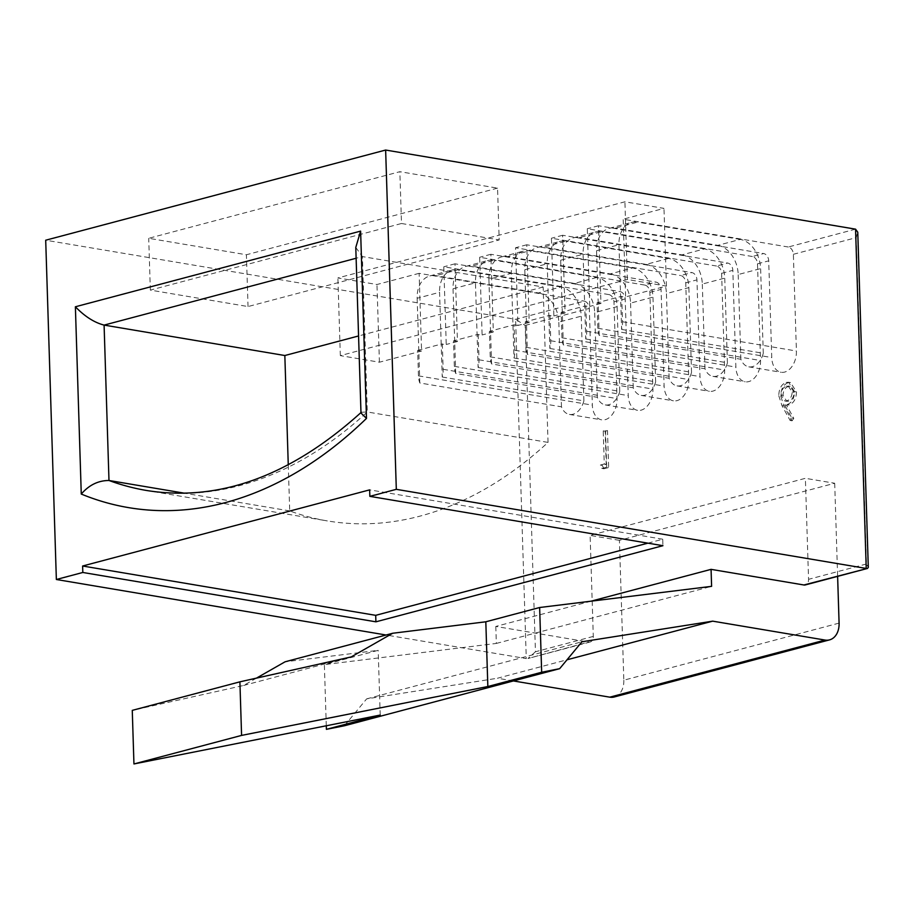 <?xml version="1.0" encoding="UTF-8"?>
<svg xmlns="http://www.w3.org/2000/svg" width="914" height="914" viewBox="0 0 914 914"><rect width="100%" height="100%" fill="white"/><g stroke="black" fill="none" stroke-linecap="round" stroke-linejoin="round"><path stroke-width="0.69" stroke-dasharray="4.57 3.43" d="M606.679 467.203L605.525 430.277L603.229 430.882L604.268 464.026L600.338 465.066L601.96 468.459L606.679 467.203L608.644 467.534L607.479 430.597L605.525 430.277M607.479 430.597L605.182 431.214L606.222 464.346L602.292 465.397L603.914 468.779L601.96 468.459M603.914 468.779L608.644 467.534M778.774 395.682L781.973 405.645L790.13 420.474L791.832 417.995L784.612 404.868L787.274 404.525C791.901 402.697 794.312 398.378 794.517 391.569L788.599 382.246L786.166 382.383C781.436 384.257 778.968 388.69 778.774 395.682L780.727 396.002L783.926 405.976L792.084 420.806L790.13 420.474M855.561 229.163L788.279 247.008A6.638 4.741 -104.9 0 1 793.375 254.298L796.414 351.01A18.246 12.133 99.6 0 1 781.047 372.272A18.246 12.133 99.6 0 1 771.747 357.557L768.708 260.844A6.638 4.741 75.1 0 0 763.624 253.544L752.405 256.514A6.638 4.741 -104.9 0 1 757.5 263.815L760.539 360.527A18.246 12.133 99.6 0 1 745.173 381.789A18.246 12.133 99.6 0 1 735.873 367.074L732.834 270.361A6.638 4.741 75.1 0 0 727.738 263.061L716.53 266.031A6.638 4.741 -104.9 0 1 721.614 273.332L724.653 370.044A18.246 12.133 99.6 0 1 709.298 391.306A18.246 12.133 99.6 0 1 699.987 376.591L696.948 279.878A6.638 4.741 75.1 0 0 691.864 272.578L680.656 275.548A6.638 4.741 -104.9 0 1 685.74 282.849L688.779 379.561A18.246 12.133 99.6 0 1 673.412 400.823A18.246 12.133 99.6 0 1 664.112 386.096L661.073 289.395A6.638 4.741 75.1 0 0 655.989 282.095L644.77 285.065A6.638 4.741 -104.9 0 1 649.865 292.366L652.904 389.078A18.246 12.133 99.6 0 1 637.538 410.34A18.246 12.133 99.6 0 1 628.238 395.613L625.199 298.901A6.638 4.741 75.1 0 0 620.103 291.612L608.895 294.582A6.638 4.741 -104.9 0 1 613.98 301.883L617.019 398.595A18.246 12.133 99.6 0 1 601.663 419.857A18.246 12.133 99.6 0 1 592.352 405.131L589.313 308.418A6.638 4.741 75.1 0 0 584.229 301.129L515.61 319.329L45.7 240.211M591.05 601.184L495.799 626.444L588.616 642.074A6.638 4.741 75.1 0 0 590.113 642.016A6.638 4.741 75.1 0 0 593.289 636.418L590.124 535.41L805.383 478.319L808.559 579.327A6.638 4.741 -104.9 0 1 805.383 584.914M605.182 431.214L603.229 430.882M602.292 465.397L600.338 465.066M606.222 464.346L604.268 464.026M593.289 636.418L535.444 651.762L525.184 325.43L515.61 319.329L526.27 658.606L386.108 635.013M839.086 623.108L623.828 680.199L619.429 540.345L834.699 483.255L805.383 478.319M619.429 540.345L590.124 535.41M793.375 254.298L856.155 237.651L857.766 232.202M856.155 237.651L866.415 563.984L868.3 567.366M442.33 343.824L443.13 369.313A18.246 12.133 99.6 0 1 442.239 377.025L441.199 344.121L446.238 344.487L443.793 266.785L608.895 294.582M535.444 651.762L527.995 658.491L588.616 642.074M621.714 296.25L622.514 321.739A18.246 12.133 99.6 0 1 621.623 329.451L620.595 296.547L625.622 296.901L623.177 219.211L788.279 247.008M442.239 377.025L583.897 400.88A18.246 12.133 -80.4 0 1 569.422 414.43A18.246 12.133 -80.4 0 1 561.47 406.821L419.812 382.977A18.246 12.133 99.6 0 1 418.463 375.86L417.664 350.37L421.571 351.022L419.126 273.332L584.229 301.129M792.084 420.806L793.786 418.326L786.566 405.199L789.228 404.856C793.855 403.028 796.265 398.71 796.471 391.9L790.553 382.578L786.166 382.383M788.119 382.703C783.389 384.588 780.922 389.021 780.727 396.002M796.471 391.9L794.517 391.569M478.205 334.307L479.005 359.796A18.246 12.133 99.6 0 1 478.113 367.519L477.085 334.604L482.112 334.97L479.667 257.268L644.77 285.065M793.786 418.326L791.832 417.995M478.113 367.519L619.772 391.363A18.246 12.133 -80.4 0 1 605.297 404.913A18.246 12.133 -80.4 0 1 597.345 397.316L455.698 373.46A18.246 12.133 99.6 0 1 454.338 366.343L453.538 340.853L477.085 334.604L475.451 282.814L453.036 288.755A26.54 18.966 -104.9 0 1 465.763 266.397A26.54 18.966 -104.9 0 1 471.75 266.145L494.177 260.204A26.54 18.966 75.1 0 0 488.19 260.444A26.54 18.966 75.1 0 0 475.451 282.814M585.84 305.767L586.639 331.256A18.246 12.133 99.6 0 1 585.748 338.968L584.72 306.064L589.747 306.418L587.302 228.717L752.405 256.514M513.988 358.002L655.646 381.846A18.246 12.133 -80.4 0 1 641.182 395.396A18.246 12.133 -80.4 0 1 633.231 387.799L491.572 363.943A18.246 12.133 99.6 0 1 490.212 356.826L489.413 331.336L512.96 325.087L514.079 324.79L514.879 350.279A18.246 12.133 99.6 0 1 513.988 358.002L511.337 273.297L488.91 279.238A26.54 18.966 -104.9 0 1 501.649 256.88A26.54 18.966 -104.9 0 1 507.636 256.628L530.051 250.687A26.54 18.966 75.1 0 0 524.065 250.927A26.54 18.966 75.1 0 0 511.337 273.297M514.079 324.79L517.987 325.453L515.542 247.751L680.656 275.548M326.287 725.773L324.367 664.615L378.179 650.345L285.065 661.805M495.799 626.444L496.336 643.433L324.367 664.615M623.828 680.199A19.902 14.224 -104.9 0 1 614.277 696.971M513.417 680.941L497.433 678.245L567 659.794M344.384 725.773L366.651 698.879L497.433 678.245M834.699 483.255L837.624 576.368M549.954 315.284L550.765 340.762A18.246 12.133 99.6 0 1 549.874 348.485L548.834 315.581L553.861 315.936L551.428 238.234L716.53 266.031M549.874 348.485L691.532 372.329A18.246 12.133 -80.4 0 1 677.057 385.879A18.246 12.133 -80.4 0 1 669.105 378.282L527.447 354.426A18.246 12.133 99.6 0 1 526.098 347.309L525.287 321.819L548.834 315.581L547.212 263.78L524.785 269.721A26.54 18.966 -104.9 0 1 537.523 247.363A26.54 18.966 -104.9 0 1 543.51 247.111L565.937 241.17A26.54 18.966 75.1 0 0 559.951 241.422A26.54 18.966 75.1 0 0 547.212 263.78M585.748 338.968L727.407 362.812A18.246 12.133 -80.4 0 1 712.931 376.362A18.246 12.133 -80.4 0 1 704.98 368.765L563.321 344.909A18.246 12.133 99.6 0 1 561.973 337.792L561.173 312.302L584.72 306.064L583.086 254.263L560.659 260.204A26.54 18.966 -104.9 0 1 573.398 237.846A26.54 18.966 -104.9 0 1 579.385 237.594L601.812 231.653A26.54 18.966 75.1 0 0 595.825 231.905A26.54 18.966 75.1 0 0 583.086 254.263M525.287 321.819L529.206 322.482L526.761 244.781L691.864 272.578M489.413 331.336L493.32 331.999L490.875 254.298L655.989 282.095M786.566 405.199L784.612 404.868M453.538 340.853L457.446 341.516L455.001 263.815L620.103 291.612M789.228 404.856L787.274 404.525M621.623 329.451L763.281 353.295A18.246 12.133 -80.4 0 1 748.806 366.845A18.246 12.133 -80.4 0 1 740.866 359.248L599.207 335.392A18.246 12.133 99.6 0 1 597.847 328.275L597.048 302.785L620.595 296.547L618.961 244.746L596.545 250.699A26.54 18.966 -104.9 0 1 609.272 228.329A26.54 18.966 -104.9 0 1 615.271 228.089L637.686 222.136A26.54 18.966 75.1 0 0 631.7 222.388A26.54 18.966 75.1 0 0 618.961 244.746M597.048 302.785L600.955 303.448L598.51 225.747L763.624 253.544M561.173 312.302L565.081 312.965L562.636 235.264L727.738 263.061M419.126 273.332L376.968 284.505L337.894 277.936L624.913 201.8L663.987 208.381L623.177 219.211M497.559 188.135L246.414 254.755L148.719 238.303L399.864 171.695L497.559 188.135L499.181 239.936L248.037 306.556L150.342 290.104L401.486 223.496L399.864 171.695M455.001 263.815L443.793 266.785M457.446 341.516L446.238 344.487M417.664 350.37L441.199 344.121L439.577 292.32L417.15 298.272A26.54 18.966 -104.9 0 1 429.888 275.914A26.54 18.966 -104.9 0 1 435.875 275.662L458.302 269.71A26.54 18.966 75.1 0 0 452.316 269.961A26.54 18.966 75.1 0 0 439.577 292.32M421.571 351.022L379.413 362.207L340.328 355.626L627.358 279.501L666.432 286.082L625.622 296.901M600.955 303.448L589.747 306.418M565.081 312.965L553.861 315.936M529.206 322.482L517.987 325.453M493.32 331.999L482.112 334.97M666.432 286.082L663.987 208.381M379.413 362.207L376.968 284.505M419.812 382.977L417.15 298.272M788.622 401.189L786.748 401.303L783.012 395.259C783.309 390.529 785.092 387.605 788.359 386.462L790.142 386.348L794.163 392.312C793.832 397.122 791.981 400.081 788.622 401.189L784.795 400.972L781.059 394.939C781.356 390.209 783.138 387.273 786.406 386.131L788.188 386.016L792.21 391.98C791.878 396.79 790.027 399.761 786.668 400.858M490.875 254.298L479.667 257.268M583.897 400.88L581.235 316.175A26.54 18.966 75.1 0 0 560.876 286.985L538.46 292.937L435.875 275.662M538.46 292.937A26.54 18.966 -104.9 0 1 558.808 322.116L581.235 316.175M561.47 406.821L558.808 322.116M560.876 286.985L458.302 269.71M597.345 397.316L594.683 312.611L617.11 306.658A26.54 18.966 75.1 0 0 596.762 277.468L494.177 260.204M619.772 391.363L617.11 306.658M455.698 373.46L453.036 288.755M596.762 277.468L574.335 283.42L471.75 266.145M574.335 283.42A26.54 18.966 -104.9 0 1 594.683 312.611M598.51 225.747L587.302 228.717M491.572 363.943L488.91 279.238M655.646 381.846L652.984 297.141A26.54 18.966 75.1 0 0 632.637 267.951L610.209 273.903L507.636 256.628M610.209 273.903A26.54 18.966 -104.9 0 1 630.569 303.094L652.984 297.141M633.231 387.799L630.569 303.094M632.637 267.951L530.051 250.687M526.761 244.781L515.542 247.751M380.213 715.068L378.179 650.345M366.651 698.879L581.921 641.777M496.336 643.433L711.606 586.342M562.636 235.264L551.428 238.234M669.105 378.282L666.443 293.577L688.87 287.624A26.54 18.966 75.1 0 0 668.511 258.433L565.937 241.17M691.532 372.329L688.87 287.624M527.447 354.426L524.785 269.721M668.511 258.433L646.095 264.386L543.51 247.111M646.095 264.386A26.54 18.966 -104.9 0 1 666.443 293.577M563.321 344.909L560.659 260.204M727.407 362.812L724.745 278.107A26.54 18.966 75.1 0 0 704.397 248.916L681.97 254.869L579.385 237.594M681.97 254.869A26.54 18.966 -104.9 0 1 702.318 284.06L724.745 278.107M704.98 368.765L702.318 284.06M704.397 248.916L601.812 231.653M599.207 335.392L596.545 250.699M763.281 353.295L760.619 268.59A26.54 18.966 75.1 0 0 740.271 239.411L717.844 245.352L615.271 228.089M717.844 245.352A26.54 18.966 -104.9 0 1 738.204 274.543L760.619 268.59M740.866 359.248L738.204 274.543M740.271 239.411L637.686 222.136M150.342 290.104L148.719 238.303M401.486 223.496L499.181 239.936M627.358 279.501L624.913 201.8M248.037 306.556L246.414 254.755M340.328 355.626L337.894 277.936M783.012 395.259L781.059 394.939M794.163 392.312L792.21 391.98M788.359 386.462L786.406 386.131M647.877 543.156L662.73 539.214L662.936 545.692M662.73 539.214L369.644 489.87M256.48 678.119L243.592 685.466L132.267 710.372M243.592 685.466L351.227 656.915M288.264 464.872L289.715 510.915A471.738 313.81 -80.4 0 0 327.326 520.911A471.738 313.81 -80.4 0 0 548.034 442.399L367.302 411.974L361.327 412.271L360.984 413.037M355.786 247.443L362.412 256.583L356.117 258.251M548.034 442.399L543.156 287.007L362.412 256.583L367.302 411.974A471.738 313.81 -80.4 0 1 146.594 490.487L327.326 520.911M289.715 510.915L184.377 493.183M543.156 287.007L358.562 335.964M613.98 301.883L625.199 298.901M649.865 292.366L661.073 289.395M685.74 282.849L696.948 279.878M721.614 273.332L732.834 270.361M757.5 263.815L768.708 260.844M866.415 563.984L808.559 579.327M525.184 325.43L589.313 308.418M443.13 369.313L617.019 398.595M622.514 321.739L796.414 351.01M418.463 375.86L592.352 405.131M479.005 359.796L652.904 389.078M454.338 366.343L628.238 395.613M586.639 331.256L760.539 360.527M783.926 405.976L781.973 405.645M490.212 356.826L664.112 386.096M514.879 350.279L688.779 379.561M550.765 340.762L724.653 370.044M526.098 347.309L699.987 376.591M561.973 337.792L735.873 367.074M597.847 328.275L771.747 357.557M788.599 382.246L790.553 382.578M569.422 414.43L601.663 419.857M605.297 404.913L637.538 410.34M641.182 395.396L673.412 400.823M677.057 385.879L709.298 391.306M712.931 376.362L745.173 381.789M590.113 642.016L527.995 658.491M748.806 366.845L781.047 372.272M784.795 400.972L786.748 401.303M788.188 386.016L790.142 386.348M429.888 275.914L452.316 269.961M465.763 266.397L488.19 260.444M501.649 256.88L524.065 250.927M537.523 247.363L559.951 241.422M573.398 237.846L595.825 231.905M609.272 228.329L631.7 222.388"/><path stroke-width="1.37" d="M867.5 568.439L805.383 584.914A6.638 4.741 -104.9 0 1 803.886 584.983L867.5 568.439L868.3 567.366L857.766 232.202L855.561 229.163L385.639 150.045L396.31 489.333L369.85 496.348L662.936 545.692L375.905 621.817L82.82 572.472L56.36 579.499L45.7 240.211L385.639 150.045M803.886 584.983L711.069 569.353L711.606 586.342L539.637 607.513L541.671 672.247L487.848 686.517L241.582 735.404L133.947 763.955L380.213 715.068L326.401 729.338L326.287 725.773M609.775 697.165L825.045 640.063A19.902 14.224 75.1 0 0 829.535 639.88L614.277 696.971A19.902 14.224 -104.9 0 1 609.775 697.165L513.417 680.941M326.401 729.338L344.384 725.773L559.654 668.671L581.921 641.777L712.703 621.154L825.045 640.063M541.671 672.247L559.654 668.671M829.535 639.88A19.902 14.224 75.1 0 0 839.086 623.108L837.624 576.368M855.561 229.163L866.221 568.439L396.31 489.333M386.108 635.013L56.36 579.499M711.069 569.353L591.05 601.184M567 659.794L712.703 621.154M256.48 678.119L285.065 661.805L392.7 633.253L485.814 621.794L539.637 607.513M487.848 686.517L485.814 621.794M82.82 572.472L82.614 566.006L369.644 489.87L369.85 496.348M82.614 566.006L375.7 615.339L647.877 543.156M375.7 615.339L375.905 621.817M133.947 763.955L132.267 710.372L239.902 681.833L351.227 656.915L392.7 633.253M241.582 735.404L239.902 681.833M75.382 306.773L360.607 231.116L355.786 247.443L360.984 413.037L366.491 418.395A491.641 327.052 99.6 0 1 81.266 494.051L75.382 306.773C84.785 316.484 94.359 322.596 104.093 325.098L108.983 480.49C98.278 480.501 89.046 485.026 81.266 494.051M184.377 493.183L108.983 480.49A471.738 313.81 -80.4 0 0 146.594 490.487C219.2 502.094 290.778 476.023 361.316 412.26M358.562 335.964L284.837 355.523L104.093 325.098L356.117 258.251M284.837 355.523L288.264 464.872M360.607 231.116L366.491 418.395"/></g></svg>
